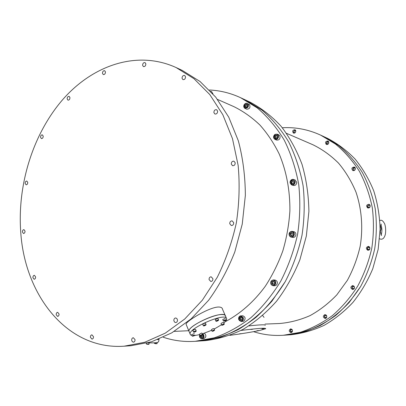 <?xml version="1.0" encoding="UTF-8"?>
<svg xmlns="http://www.w3.org/2000/svg" width="406" height="406" viewBox="0 0 406 406"><rect width="100%" height="100%" fill="white"/><g stroke="black" fill="none" stroke-linecap="round" stroke-linejoin="round"><path stroke-width="0.61" d="M195.169 341.319L205.472 340.609C218.174 339.117 230.715 335.361 243.092 329.342C255.166 322.039 266.3 312.686 276.491 301.282C285.925 288.849 293.721 275.029 299.872 259.83L306.352 236.013L308.895 211.47C308.636 195.068 306.347 179.371 302.028 164.369C296.634 150.063 289.625 137.324 280.993 126.159C271.619 116.08 261.276 108.052 249.964 102.084L245.336 99.922L261.88 110.051C272.137 118.796 281.074 129.428 288.696 141.948C295.38 155.402 300.186 170.053 303.12 185.892C304.86 202.158 304.49 218.595 302.013 235.206C298.334 251.593 292.751 267.057 285.266 281.602L271.888 301.216C261.611 312.742 250.395 322.197 238.236 329.581C225.772 335.666 213.15 339.457 200.376 340.959L219.458 337.472C232.176 333.016 244.346 326.322 255.968 317.39C267.057 307.251 276.821 295.319 285.266 281.602C292.751 267.057 298.334 251.593 302.013 235.206C304.49 218.595 304.86 202.158 303.12 185.892C300.186 170.053 295.38 155.402 288.696 141.948C281.074 129.428 272.137 118.796 261.88 110.051L245.336 99.922L240.611 97.709L257.252 107.915C267.569 116.73 276.557 127.459 284.225 140.1C290.95 153.691 295.781 168.495 298.725 184.512C300.465 200.955 300.085 217.575 297.578 234.379C293.858 250.954 288.224 266.595 280.668 281.307C272.152 295.182 262.306 307.251 251.136 317.502C239.423 326.531 227.167 333.296 214.368 337.797L195.169 341.319C184.065 342.025 173.438 340.67 163.278 337.254M265.032 324.079L279.592 323.506C289.935 322.618 300.1 319.979 310.093 315.599C319.806 310.235 328.723 303.312 336.838 294.832L347.338 280.373C353.164 269.635 357.458 258.201 360.218 246.061C363.182 227.644 361.685 209.009 355.991 192.145C351.479 181.309 345.663 171.642 338.533 163.136C330.788 155.442 322.257 149.322 312.935 144.759L286.56 133.356M292.244 329.753C292.772 331.281 292.35 332.24 290.985 332.636C288.752 331.494 288.666 330.225 290.716 328.835L292.244 329.753M354.189 286.448C354.788 288.164 354.25 289.179 352.581 289.493C350.271 288.037 350.332 286.722 352.758 285.55L354.189 286.448M369.942 204.959C370.521 206.958 369.8 207.973 367.785 207.999C365.933 206.035 366.349 204.786 369.024 204.254L369.942 204.959M328.571 141.562C329.058 143.597 328.312 144.566 326.328 144.47C324.912 142.43 325.45 141.278 327.947 141.019L328.571 141.562M295.558 130.27C296.01 132.224 295.304 133.173 293.442 133.112C292.097 131.163 292.604 130.042 294.959 129.742L295.558 130.27M355.108 167.627C355.641 169.683 354.885 170.677 352.834 170.601C351.251 168.541 351.763 167.348 354.387 167.023L355.108 167.627M369.714 247.193C370.318 249.061 369.678 250.086 367.806 250.269C365.674 248.533 365.913 247.234 368.521 246.371L369.714 247.193M326.541 315.508C327.104 317.106 326.642 318.096 325.15 318.482C322.826 317.238 322.775 315.939 324.988 314.584L326.541 315.508M282.312 127.748C295.482 126.997 308.271 129.463 320.674 135.142L335.427 144.028C344.557 151.555 352.515 160.588 359.305 171.124C365.273 182.39 369.602 194.57 372.292 207.669C373.956 221.082 373.784 234.602 371.784 248.223C368.739 261.647 364.025 274.314 357.64 286.225C350.408 297.476 341.979 307.276 332.352 315.635C322.217 323.014 311.534 328.566 300.303 332.301L283.342 335.27C273.025 335.929 263.093 334.732 253.547 331.672M320.674 135.142L327.632 138.395C337.655 143.648 346.81 150.535 355.093 159.066C362.72 168.449 368.937 179.051 373.738 190.866C377.61 203.208 379.737 216.068 380.107 229.436L378.143 249.406L372.774 268.742C367.608 281.079 360.99 292.305 352.931 302.424C344.186 311.712 334.569 319.36 324.074 325.363C313.27 330.332 302.247 333.458 291.006 334.742L286.864 335.026L303.724 332.083C314.889 328.378 325.5 322.871 335.564 315.558C345.125 307.281 353.494 297.568 360.675 286.423C367.014 274.618 371.688 262.068 374.708 248.766C376.687 235.272 376.849 221.879 375.195 208.582C372.515 195.601 368.212 183.522 362.279 172.352C355.524 161.903 347.612 152.94 338.538 145.465L323.871 136.639L338.538 145.465C347.612 152.94 355.524 161.903 362.279 172.352C368.212 183.522 372.515 195.601 375.195 208.582C376.849 221.879 376.687 235.272 374.708 248.766C371.688 262.068 367.014 274.618 360.675 286.423L349.262 302.368C340.446 311.757 330.748 319.486 320.172 325.556C309.286 330.575 298.182 333.732 286.864 335.026L283.342 335.27M209.4 90C220.108 90.477 230.512 93.05 240.611 97.709M225.051 321.821C240.103 313.894 253.917 301.79 265.291 286.26C272.38 275.349 278.232 263.54 282.845 250.827C286.666 237.774 289.011 224.472 289.889 210.922C290.062 190.409 286.514 171.454 279.237 154.052C273.852 143.115 267.392 133.422 259.86 124.977C251.842 117.344 243.169 111.224 233.846 106.621L217.504 99.414M27.76 182.421C27.704 183.938 27.151 184.725 26.106 184.796L25.147 183.405C25.208 181.888 25.761 181.096 26.811 181.03L27.76 182.421M69.954 97.623C69.857 99.333 69.198 100.175 67.969 100.14L67.147 98.871C67.244 97.161 67.909 96.318 69.137 96.359L69.954 97.623M145.855 63.874C145.729 65.838 144.917 66.741 143.419 66.589L142.602 65.32C142.734 63.356 143.551 62.453 145.049 62.615L145.855 63.874M217.631 111.158C217.525 113.254 216.616 114.203 214.901 114.02L213.876 112.569C213.987 110.468 214.901 109.518 216.621 109.716L217.631 111.158M233.689 222.655C233.683 224.538 232.887 225.497 231.298 225.533L229.745 223.736C229.755 221.843 230.557 220.889 232.156 220.864L233.689 222.655M177.473 319.908C177.513 321.466 176.925 322.359 175.702 322.582L174.484 322.044L173.854 320.628C173.814 319.065 174.413 318.172 175.641 317.959L176.843 318.497L177.473 319.908M93.497 336.675C93.512 338.091 93.015 338.908 91.995 339.127L90.406 337.29C90.391 335.874 90.893 335.057 91.913 334.838L93.497 336.675M35.611 276.907C35.596 278.323 35.099 279.105 34.119 279.252L32.901 277.653C32.922 276.237 33.424 275.456 34.398 275.309L35.611 276.907M59.058 314.031C59.058 315.432 58.566 316.223 57.586 316.411L56.19 314.691C56.19 313.285 56.683 312.493 57.667 312.31L59.058 314.031M135.041 339.634C135.071 341.101 134.538 341.953 133.447 342.187L132.285 341.679L131.686 340.269C131.656 338.797 132.189 337.949 133.29 337.716L135.041 339.634M212.896 278.699C212.927 280.404 212.247 281.338 210.846 281.5L209.065 279.582C209.034 277.871 209.724 276.938 211.135 276.785L212.896 278.699M235.211 162.806C235.15 164.841 234.267 165.805 232.557 165.699L231.298 164.08C231.359 162.04 232.252 161.08 233.968 161.192L235.211 162.806M185.547 76.8C185.415 78.86 184.537 79.789 182.913 79.596L182.03 78.267C182.162 76.206 183.045 75.272 184.674 75.475L185.547 76.8M105.469 71.943C105.352 73.78 104.621 74.653 103.266 74.562L102.464 73.308C102.581 71.471 103.317 70.598 104.677 70.7L105.469 71.943M43.219 136.167C43.143 137.766 42.539 138.578 41.417 138.598L40.544 137.284C40.62 135.68 41.224 134.868 42.351 134.853L43.219 136.167M25.035 231.141C24.999 232.592 24.482 233.374 23.482 233.486L22.411 231.993C22.452 230.542 22.969 229.76 23.969 229.654L25.035 231.141M124.16 346.191L130.96 345.724L151.458 341.822L171.789 332.844L191.119 318.883L208.608 300.273C219.118 285.773 227.857 269.64 234.825 251.872L242.255 224.061L245.351 195.433C245.26 176.351 242.925 158.152 238.347 140.836L228.745 117.177L215.748 97.181L200.021 81.479L182.309 70.451L176.133 67.563L193.946 78.673L209.76 94.522L222.833 114.731L232.481 138.669L238.155 165.44C239.875 184.36 239.271 203.528 236.333 222.955C232.07 242.133 225.726 260.231 217.296 277.252L202.35 300.181L184.72 319.03L165.242 333.169L144.78 342.248L124.16 346.191C67.173 350.216 24.842 295.203 20.772 232.526C17.159 184.842 32.916 133.924 62.894 99.409C92.867 65.214 137.172 49.791 176.133 67.563M380.112 227.609L380.107 229.557M380.097 226.228C381.407 227.928 381.396 229.664 380.067 231.44M264.037 317.396L262.677 315.584M248.939 325.896C260.302 324.678 265.732 324.495 265.219 325.343C265.732 324.495 260.302 324.678 248.939 325.896M263.854 328.677L261.987 328.906L263.854 328.677M241.22 333.636L239.418 333.859L241.22 333.636M252.76 329.23L250.837 329.464L252.76 329.23M258.688 330.545L256.871 330.768L258.688 330.545M241.007 330.454C257.582 328.347 265.818 327.769 265.722 328.713L259.85 330.423C252.004 332.078 242.017 333.717 229.897 335.341M157.624 339.655L159.05 339.091L157.624 339.655M148.083 342.811C153.082 343.014 156.406 342.821 158.056 342.243L158.741 341.273L159.035 339.106M221.955 314.538C224.345 314.523 225.558 315.097 225.584 316.259L225.036 315.183C221.189 310.849 188.171 325.394 188.937 331.118C188.262 326.515 212.642 314.239 221.955 314.538M189.389 332.209L188.937 331.118L189.389 332.209M225.157 315.279L222.549 309.336C222.346 307.829 221.052 307.058 218.672 307.022C209.486 306.931 186.039 321.283 186.049 324.15L186.39 324.983M191.962 335.488L190.505 334.899L190.059 333.828C189.323 328.165 222.392 313.589 226.208 317.852L226.751 318.913C226.71 319.969 225.736 321.319 223.823 322.968M221.493 324.764L214.195 329.063M211.643 330.296L202.31 333.894M199.539 334.671L194.581 335.549M211.419 329.779L212.551 328.865L214.013 328.637L214.601 330.007M213.46 330.915L212.658 330.946L213.998 330.352L213.46 330.915L213.302 330.55M221.042 323.724L221.306 323.298C222.473 322.582 223.254 322.339 223.645 322.562L224.249 323.937M223.62 324.572L222.285 325.064L223.518 324.338M222.889 324.952L222.742 324.617M222.772 319.517L225.411 318.299M224.447 320.831L223.985 320.836L224.315 320.491L225.569 320.136L224.447 320.831L224.305 320.501M225.239 320.481L225.091 320.146M215.266 319.71L217.454 318.411L217.961 318.517L218.575 319.928M216.794 321.09L216.499 320.989L217.007 320.598L218.098 320.405L216.794 321.09L216.687 320.847M217.596 320.796L217.438 320.441M202.756 324.358L203.924 323.389L205.472 323.166L206.075 324.587M204.893 325.551L204.035 325.571L205.441 324.947L204.893 325.551L204.725 325.15M192.906 330.641L193.144 330.22C194.367 329.469 195.184 329.22 195.611 329.469L196.2 330.885M195.57 331.519L194.175 332.037L195.474 331.286M194.824 331.915L194.672 331.555M191.652 334.717L194.312 333.539M194.124 335.686L192.84 336.061L193.931 335.376L194.423 335.356L194.124 335.686L193.997 335.376M193.337 336.036L193.195 335.701M199.382 334.295L201.477 333.067L201.995 333.153L202.579 334.534M201.64 335.346L200.559 335.559L201.818 334.899L202.117 334.98L201.64 335.346L201.498 335.016M295.68 130.504L295.543 130.427C294.081 130.367 293.513 131.108 293.853 132.65L294.492 133.143M295.817 131.229L295.72 131.021C294.472 130.377 293.898 130.844 294.015 132.427L295.132 132.757M328.723 141.851L328.479 141.699C327.236 141.486 326.576 142.075 326.495 143.46L327.475 144.511M328.83 142.831L328.814 142.714C327.886 141.501 327.185 141.714 326.713 143.343L328.302 143.957M355.26 167.917L354.89 167.673C353.91 167.429 353.24 167.835 352.88 168.881L353.667 170.5L354.103 170.596M353.113 168.901C353.53 170.51 354.255 170.616 355.296 169.216C354.88 167.602 354.154 167.495 353.113 168.901M370.054 205.152L369.541 204.852L367.841 205.512C367.354 206.568 367.597 207.329 368.562 207.811L369.161 207.857M368.039 205.669C367.821 207.415 368.45 207.842 369.927 206.948C370.14 205.203 369.511 204.776 368.039 205.669M369.699 247.173L369.1 246.904L368.014 247.142C366.994 248.355 367.166 249.299 368.531 249.979L369.191 249.939M368.12 247.411C367.283 248.959 367.699 249.639 369.369 249.446C370.206 247.893 369.79 247.213 368.12 247.411M353.986 286.169L353.093 286.027C351.489 287.159 351.555 288.194 353.281 289.118L353.859 289.021M353.078 286.352C351.774 287.418 351.9 288.219 353.469 288.762C354.778 287.697 354.646 286.895 353.078 286.352M326.165 315.046L325.729 314.975C324.095 315.787 324.013 316.797 325.48 318.005L326.287 317.964M325.957 315.345C324.435 315.746 324.272 316.528 325.475 317.685C327.003 317.284 327.165 316.507 325.957 315.345M291.797 329.21L291.518 329.19C290.209 329.708 289.985 330.606 290.848 331.885L292.005 332.138M292.366 330.012L292.142 329.758C290.666 329.469 290.265 330.093 290.94 331.631L292.452 331.276M211.633 91.741L212.957 93.867M244.463 104.296L245.371 103.494L246.437 103.19L249.467 104.499C250.614 107.463 249.695 109.026 246.716 109.189L244.463 108.057C243.58 106.986 243.57 105.748 244.427 104.347M244.615 105.631L245.569 104.372L246.873 104.54L247.224 105.966L246.269 107.225L244.965 107.057L244.615 105.631L245.534 106.047L245.808 107.164M245.569 104.372L246.483 104.789L245.534 106.047M246.95 104.849L246.483 104.789M275.085 134.361L277.151 134.142L278.8 134.838L279.967 136.066C280.287 138.898 279.171 140.232 276.623 140.08L274.974 139.41L273.776 138.157C273.334 136.67 273.74 135.421 274.989 134.422M274.542 137.497L274.72 135.888L276.039 135.081L277.181 135.888L277.004 137.507L275.684 138.309L274.542 137.497L275.887 138.187M274.72 135.888L275.608 136.254L275.43 137.862M276.725 135.568L275.608 136.254M292.584 179.345L295.126 179.959L296.786 182.436C296.476 184.669 295.335 185.674 293.365 185.451L291.741 184.953L290.051 182.456C290.183 180.756 291 179.721 292.513 179.35M290.945 182.289L291.675 180.782L293.157 180.624L293.914 181.974L293.183 183.482L291.696 183.639L290.945 182.289L291.812 182.558L292.376 183.568M291.675 180.782L292.538 181.061L291.812 182.558M293.35 180.975L292.538 181.061M290.726 236.962C289.366 236.201 288.905 234.972 289.341 233.283C289.945 231.877 290.919 231.247 292.274 231.39L293.908 231.699C295.583 232.283 296.197 233.551 295.751 235.51C295.157 236.896 294.193 237.525 292.858 237.398L290.762 236.977M290.163 233.653L291.335 232.562L292.721 233.12L292.929 234.769L291.752 235.861L290.371 235.302L290.163 233.653L291.036 233.815L291.244 235.46L291.899 235.729M290.371 235.302L291.244 235.46M292.071 232.856L291.036 233.815M271.365 284.819C270.457 283.484 270.472 282.145 271.411 280.815L273.375 279.932L275.07 280.044C277.399 280.871 277.937 282.5 276.684 284.931L274.76 285.804L273.06 285.712L271.431 284.9M271.974 281.647L273.38 281.185L274.415 282.348L274.045 283.977L272.639 284.439L271.604 283.271L271.974 281.647L272.883 281.703L272.512 283.322L273.309 284.22M271.604 283.271L272.512 283.322M273.624 281.459L272.883 281.703M238.764 319.629C238.383 317.989 238.824 316.781 240.083 316L242.727 315.756C245.523 316.984 245.843 318.806 243.696 321.222L241.088 321.481L238.789 319.695M239.423 318.411L240.266 317.111L241.641 317.34L242.169 318.872L241.326 320.172L239.951 319.938L239.423 318.411L240.382 318.385L240.91 319.913L241.438 319.999M241.118 317.253L240.382 318.385M239.951 319.938L240.91 319.913M202.437 334.965L202.731 335.189L202.721 336.792L201.594 337.559L200.478 336.726L200.488 335.858M200.478 336.726L201.488 336.665L202.163 337.173M201.493 335.539L201.488 336.665M204.37 333.224C206.532 335.397 206.36 337.188 203.848 338.589L203.68 338.589M154.351 343.248L157.056 343.618L157.208 342.481M154.483 343.385L156.904 343.735M146.246 343.791L149.007 344.115L149.175 342.852M146.591 344.11L148.835 344.222M212.033 331.215L213.165 330.306L214.627 330.048M212.196 331.26L214.546 330.215L213.505 331.012L212.196 331.26M221.838 325.216L221.935 324.744L223.792 323.917L224.198 324.166M222.265 325.257C221.58 325.094 222.077 324.709 223.767 324.105L223.934 324.511L222.265 325.257M223.584 321.034L224.589 320.029L226.056 319.766L224.894 320.786C223.27 321.273 223.193 321.075 224.655 320.187L225.98 319.953M216.083 321.253L216.18 320.755L218.098 319.903L218.529 320.172M218.261 320.527C216.631 321.405 215.992 321.522 216.337 320.867L218.073 320.101L218.261 320.527M204.558 324.896L206.111 324.663C205.395 325.561 204.492 325.967 203.406 325.881L204.558 324.896M206.025 324.81L203.558 325.901L204.634 325.059L206.025 324.81M203.37 325.83L202.721 324.277M193.698 332.189L193.769 331.717L195.692 330.865L196.154 331.123M195.662 331.057C196.433 331.21 195.941 331.6 194.18 332.225L193.931 331.829L195.662 331.057M192.429 336.244L193.459 335.437C195.119 334.93 195.235 335.112 193.804 335.975L192.231 336.117L193.388 335.28L194.844 335.194M200.153 335.792L200.234 335.346L202.092 334.519L202.528 334.757M200.391 335.452C201.955 334.605 202.589 334.483 202.284 335.082L200.615 335.828L200.391 335.452M247.756 103.708C248.66 104.804 248.66 106.062 247.761 107.478L244.996 108.417C243.564 107.423 243.361 106.047 244.392 104.291L246.173 103.195L247.756 103.708M247.35 107.179C244.564 108.676 243.61 107.757 244.493 104.418C245.442 103.363 246.391 103.19 247.345 103.911C248.127 104.865 248.132 105.951 247.35 107.179M278.323 135.381C278.77 136.934 278.333 138.202 277.004 139.192L274.974 139.41C273.081 137.913 273.091 136.233 275.009 134.366L277.151 134.142L278.323 135.381M276.694 138.791C273.608 138.938 273.055 137.543 275.029 134.604C276.273 133.995 277.212 134.29 277.836 135.487C278.222 136.832 277.841 137.933 276.694 138.791M295.172 181.918C295.03 183.669 294.183 184.705 292.63 185.04L291.741 184.953C289.285 182.822 289.549 180.949 292.538 179.34L293.513 179.437L295.172 181.918M292.447 184.603C289.585 183.253 289.574 181.609 292.406 179.665C293.756 179.67 294.502 180.416 294.649 181.898C294.528 183.41 293.792 184.314 292.447 184.603M294.122 235.211C293.528 236.602 292.559 237.236 291.224 237.109L290.742 236.972C288.798 236.135 287.742 231.78 292.274 231.39L292.69 231.511C294.086 232.257 294.563 233.491 294.122 235.211M290.706 236.581C288.011 235.617 289.757 230.664 292.381 231.841C293.589 232.491 294.005 233.557 293.619 235.049C292.985 236.439 292.015 236.947 290.706 236.581M274.994 284.839L273.06 285.712L271.37 284.87C270.076 282.241 270.741 280.597 273.375 279.932L274.969 280.739C275.953 282.084 275.958 283.454 274.994 284.839M271.477 284.611C269.417 282.459 272.619 278.683 274.547 281.003C275.395 282.17 275.4 283.358 274.563 284.56C273.537 285.545 272.507 285.565 271.477 284.611M241.91 321.278L241.088 321.481L238.728 319.669C238.302 317.502 239.038 316.208 240.941 315.792L243.209 317.573C243.63 319.238 243.199 320.476 241.91 321.278M238.88 319.558C239.139 316.01 240.418 315.396 242.712 317.715C243.082 319.167 242.707 320.238 241.59 320.933C240.377 321.349 239.474 320.892 238.88 319.558M203.051 333.661L204.056 336.011C203.929 337.589 203.233 338.487 201.97 338.705L201.797 338.711C200.447 338.502 199.711 337.569 199.585 335.899L199.696 335.046M202.487 333.839L203.548 336.016C203.416 337.467 202.767 338.249 201.589 338.355C200.417 338.173 199.777 337.356 199.671 335.904L199.762 335.199M174.23 331.397L188.77 330.717M379.62 238.799C382.102 239.89 383.909 238.723 385.05 235.297C385.609 234.247 386.233 228.405 384.69 223.899C383.01 220.707 381.401 219.6 379.864 220.58M381.178 234.901L381.442 234.12C382.173 230.826 382.005 227.695 380.94 224.736M380.889 224.142L381.229 224.107L380.437 226.649M380.305 231.151C380.787 233.957 381.204 235.434 381.559 235.566M157.056 343.618L155.503 343.73L154.341 343.293L154.407 342.816M148.997 344.166C148.931 344.425 148.119 344.405 146.556 344.105L146.317 343.273M190.059 333.828L186.044 324.15M226.325 317.949L225.584 316.259M211.389 329.708L212.049 331.24C213.074 331.311 213.932 330.926 214.632 330.088M221.011 323.653L221.64 325.099L222.229 325.267C223.691 324.759 224.371 324.338 224.274 324.008M226.061 319.801L224.899 320.786C223.747 321.176 223.239 321.217 223.381 320.913L222.742 319.446M218.281 320.517C216.982 321.283 216.18 321.486 215.88 321.126L215.236 319.634M218.296 320.507L218.606 320.004M192.87 330.56L193.495 332.057L194.149 332.24C195.555 331.778 196.25 331.357 196.235 330.966M191.617 334.64L192.231 336.117L193.809 335.98L194.926 335.041M199.351 334.224L199.96 335.676C200.122 336.051 200.904 335.853 202.305 335.077M202.325 335.062L202.609 334.605M353.667 170.5L353.991 170.632M354.89 167.673L355.214 167.81M368.562 207.811L368.983 207.943M369.541 204.852L369.962 204.984M368.531 249.979L368.998 250.06M369.1 246.904L369.561 246.99M353.281 289.118L353.717 289.143M353.418 286.007L353.854 286.032M325.729 314.975L326.079 314.97M325.861 318.05L326.206 318.04M211.846 91.817L210.592 91.254M203.848 338.589L201.97 338.705C200.107 338.188 199.29 337.249 199.519 335.894L199.661 334.96"/></g></svg>
